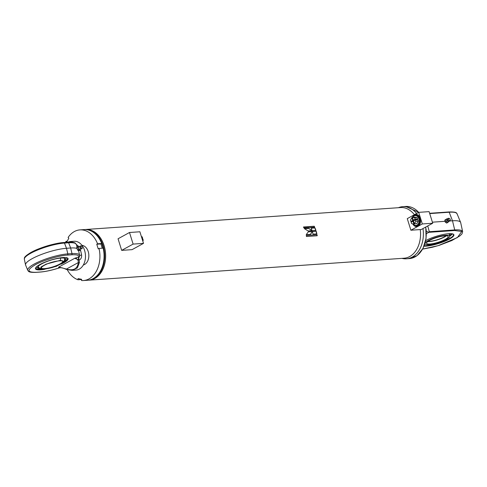 <?xml version="1.0" encoding="UTF-8"?>
<svg xmlns="http://www.w3.org/2000/svg" width="487" height="487" viewBox="0 0 487 487"><rect width="100%" height="100%" fill="white"/><g stroke="black" fill="none" stroke-linecap="round" stroke-linejoin="round"><path stroke-width="0.73" d="M86.698 229.584A25.263 18.098 86 0 1 104.011 245.716A25.263 18.098 86 0 1 90.205 279.909M420.263 229.578A25.391 18.183 86 0 1 404.088 258.213L89.188 280.147A25.391 18.183 86 0 1 88.664 280.171M102.532 245.783A25.391 18.183 86 0 1 87.623 280.256L88.147 280.22A25.391 18.183 86 0 0 103.055 245.746A25.391 18.183 86 0 0 84.616 229.566L84.099 229.596A25.391 18.183 86 0 1 102.532 245.783M310.615 234.314L312.301 231.489L308.362 231.763L306.25 234.618L310.615 234.314M316.185 231.215L312.35 231.483A25.391 18.183 86 0 1 313.031 234.144L316.867 233.882A25.391 18.183 86 0 0 316.185 231.215L312.374 231.556M317.037 234.734L306.286 235.483A25.391 18.183 86 0 1 306.463 236.505L317.214 235.757A25.391 18.183 86 0 0 317.037 234.734L306.299 235.519M85.14 229.535A25.391 18.183 86 0 1 85.657 229.493A25.391 18.183 86 0 1 104.09 245.673A25.391 18.183 86 0 1 89.188 280.147M85.657 229.493L400.558 207.559A25.391 18.183 86 0 1 414.413 214.718M314.218 226.242L303.474 226.991A25.391 18.183 86 0 1 303.894 227.879L314.645 227.131A25.391 18.183 86 0 0 314.218 226.242L303.529 227.112M314.979 227.886L311.144 228.153A25.391 18.183 86 0 1 312.094 230.668L315.929 230.406A25.391 18.183 86 0 0 314.979 227.886L311.193 228.263M312.039 230.674L308.721 228.324L304.357 228.628L308.101 230.948L312.039 230.674M310.444 234.375L312.301 231.489M312.137 231.575L308.301 231.842M311.875 230.771L308.721 228.324M308.569 228.446L304.521 228.726M316.02 231.307A25.141 18.007 86 0 1 316.684 233.894M314.827 228.007A25.141 18.007 86 0 1 315.74 230.418M316.867 234.783A25.141 18.007 86 0 1 317.037 235.769M314.078 226.382A25.141 18.007 86 0 1 314.444 227.143M121.665 250.373L132.062 249.648L143.507 243.366L139.897 231.775L129.499 232.5L118.055 238.776L121.665 250.373L133.109 244.09L143.507 243.366M129.499 232.5L133.109 244.09M416.866 226.552A6.1 4.371 86 0 1 414.437 225.597M412.44 217.287A6.1 4.371 86 0 1 415.843 214.402A6.1 4.371 86 0 1 420.275 218.292A6.1 4.371 86 0 1 416.695 226.571A6.1 4.371 86 0 1 412.745 223.862M398.427 207.712A26.134 18.719 86 0 1 402.81 206.652L405.665 206.458A26.134 18.719 86 0 1 418.704 212.362L407.272 218.633L410.882 230.229L421.279 229.505L432.724 223.229L429.108 211.632L418.71 212.356L422.326 223.953L410.882 230.229M422.326 223.953L432.724 223.229M413.743 215.68A6.1 4.371 86 0 1 416.02 214.396M422.984 228.567A26.134 18.719 86 0 1 406.438 258.798A26.134 18.719 86 0 1 401.958 258.366M402.81 206.652A26.134 18.719 86 0 1 416.647 213.495M447.103 219.582L447.723 218.584A1.619 1.205 53.1 0 0 447.376 219.107A1.321 0.877 61.2 0 0 447.103 219.582A1.321 0.877 61.2 0 0 447.376 220.745A1.321 0.877 61.2 0 0 448.089 221.378L449.665 221.171A1.619 1.205 -126.9 0 0 449.738 221.11A1.589 1.053 -118.8 0 1 448.046 220.41A1.589 1.053 -118.8 0 1 448.04 218.432A1.589 1.053 -118.8 0 1 448.29 218.31A1.589 1.053 -118.8 0 1 448.661 218.304L449.3 218.426A1.12 0.743 -118.8 0 1 450.11 219.101A1.12 0.743 -118.8 0 1 450.244 220.148A1.12 0.743 -118.8 0 1 450.061 220.404A1.12 0.743 -118.8 0 1 448.862 219.905A1.12 0.743 -118.8 0 1 448.862 218.517A1.12 0.743 -118.8 0 1 449.3 218.426M448.819 221.299L448.612 221.567A1.741 1.157 -118.8 0 1 448.284 222.084A1.741 1.157 -118.8 0 1 448.186 222.145A1.741 1.157 -118.8 0 1 446.421 221.311A1.741 1.157 -118.8 0 1 446.421 219.15A1.741 1.157 -118.8 0 1 446.512 219.089A1.741 1.157 -118.8 0 1 447.224 219.04L447.565 219.01M448.131 222.169A1.741 1.157 -118.8 0 1 448.077 222.206A1.741 1.157 -118.8 0 1 446.269 221.305A1.741 1.157 -118.8 0 1 446.305 219.211A1.741 1.157 -118.8 0 1 446.402 219.15A1.741 1.157 -118.8 0 1 446.457 219.12M445.185 222.023L446.652 223.089L447.632 222.547L446.165 221.482L445.185 222.023L444.789 220.148L446.841 218.809L444.789 220.148M448.649 221.494L448.405 221.969M448.125 222.182L447.632 222.547M446.165 221.482L445.769 219.613M450.244 220.148L450.006 220.751A1.589 1.053 -118.8 0 1 449.799 221.061A1.589 1.053 -118.8 0 1 449.738 221.11M449.623 235.465A15.395 3.372 162.7 0 0 451.321 233.681M424.031 246.191A17.276 3.78 162.7 0 0 449.428 239.087A17.276 3.78 162.7 0 0 453.227 234.107A17.276 3.78 162.7 0 0 425.717 240.578M424.214 245.74A16.923 3.707 162.7 0 0 449.087 238.776A16.923 3.707 162.7 0 0 453.464 234.564A16.923 3.707 162.7 0 0 452.995 234.004M432.395 222.182L445.033 221.299M449.885 220.964L452.496 220.781A27.382 5.996 -17.3 0 1 460.617 222.395A27.382 5.996 -17.3 0 1 460.69 222.62L462.65 231.715A26.548 5.814 -17.3 0 0 454.706 229.931L452.496 220.781L449.191 212.229A0.499 0.359 -94 0 0 448.734 211.985L429.631 213.312M426.076 229.018L426.32 231.587M427.756 225.95L429.297 231.702L454.706 229.931A0.499 0.359 -94 0 1 454.511 230.534L461.755 231.453L457.39 237.583L438.172 245.655L422.643 249.082M426.594 231.441L428.913 232.281L429.297 231.702M428.913 232.281L426.387 233.681M425.09 243.153A12.991 2.843 -17.3 0 1 428.359 240.554A12.991 2.843 -17.3 0 1 441.599 235.885A12.991 2.843 -17.3 0 1 449.805 236.061A16.923 3.707 162.7 0 0 452.508 233.857M446.36 235.805A11.353 2.484 -17.3 0 1 429.199 241.601A11.353 2.484 -17.3 0 1 427.696 241.625M429.954 244.011A11.353 2.484 -17.3 0 1 426.569 243.299A11.353 2.484 -17.3 0 1 432.766 238.94A11.353 2.484 -17.3 0 1 444.856 235.83A11.353 2.484 -17.3 0 1 448.241 236.548A11.353 2.484 -17.3 0 1 442.044 240.901A11.353 2.484 -17.3 0 1 429.954 244.011M449.069 233.675L449.805 236.061A12.991 2.843 -17.3 0 1 446.451 239.294A12.991 2.843 -17.3 0 1 433.211 243.957A12.991 2.843 -17.3 0 1 424.999 243.786A12.991 2.843 -17.3 0 1 424.974 243.537M449.288 234.393A14.872 3.257 162.7 0 0 450.098 233.644M79.673 249.758A1.741 0.377 -110.1 0 1 79.625 249.794A1.741 0.377 -110.1 0 1 79.071 249.18A1.741 0.377 -110.1 0 1 78.334 246.879A1.741 0.377 -110.1 0 1 78.425 246.519A1.741 0.377 -110.1 0 1 78.48 246.519L79.6 246.544L80.507 249.021L79.673 249.758M82.382 248.108L81.761 248.839A1.589 0.341 -110.1 0 1 81.737 248.857A1.589 0.341 -110.1 0 1 81.043 247.95A1.589 0.341 -110.1 0 1 80.544 246.197A1.589 0.341 -110.1 0 1 80.641 245.874A1.589 0.341 -110.1 0 1 80.672 245.874L81.615 246.02L82.382 248.108L81.615 246.02M79.533 249.782A1.741 0.377 -110.1 0 1 79.472 249.849A1.741 0.377 -110.1 0 1 78.711 248.82A1.741 0.377 -110.1 0 1 78.176 246.933A1.741 0.377 -110.1 0 1 78.267 246.58A1.741 0.377 -110.1 0 1 78.364 246.592M77.549 249.904L78.218 250.592L79.588 250.087L78.918 249.399L77.549 249.904L76.83 248.029L76.776 246.842L78.346 246.55M78.918 249.399L78.2 247.524L76.83 248.029M78.2 247.524L78.145 246.343M43.836 269.408L40.305 268.952L41.109 266.925L46.192 264.094L60.425 260.308L64.187 261.513L56.504 266.261L43.836 269.408M60.138 264.301C50.843 269.609 33.944 270.79 44.122 265.415C53.418 260.101 70.317 258.926 60.138 264.301M31.235 252.333C38.315 248.108 55.968 242.776 63.554 242.569A0.998 0.712 86 0 1 64.467 243.062L68.63 242.77A25.379 5.558 -17.3 0 1 76.155 244.261L77.165 246.702M67.711 242.282A0.998 0.712 86 0 1 68.63 242.77L70.645 247.999L72.003 253.599L67.839 253.885A24.88 5.448 162.7 0 0 34.181 264.057A24.88 5.448 162.7 0 0 27.783 270.352L25.616 265.092A25.391 5.558 -17.3 0 1 25.549 264.879A25.391 5.558 -17.3 0 1 32.142 258.67A25.391 5.558 -17.3 0 1 66.488 248.291L70.645 247.999A25.884 5.667 -17.3 0 1 77.196 248.534M39.678 268.404A14.403 3.153 -17.3 0 1 37.852 267.18A14.403 3.153 -17.3 0 1 46.399 261.726A14.403 3.153 -17.3 0 1 61.082 258.043A14.403 3.153 -17.3 0 1 65.203 258.658A14.403 3.153 -17.3 0 1 64.394 260.709M79.594 255.298A25.379 5.558 -17.3 0 0 72.003 253.599A0.998 0.712 86 0 1 71.613 254.804C76.569 254.5 79.004 255.194 78.924 256.874L79.539 256.485L79.594 255.298L78.553 250.47M58.337 268.173L59.158 267.905L58.337 268.173A7.469 7.122 -62 0 1 63.194 268.173L58.805 267.034L74.773 258.268L78.924 256.874A7.469 2.088 -103.5 0 0 78.419 259.815L74.773 258.268C77.104 258.353 78.285 259.784 78.304 262.566A0.998 0.578 1.4 0 0 79.411 262.505L77.39 267.911L72.07 270.358L66.676 269.494A0.998 0.335 -70.3 0 1 66.567 269.5A0.998 0.335 -70.3 0 1 66.445 269.067L58.805 267.034L58.337 268.173C51.415 270.334 45.382 271.612 40.244 272.014L36.081 272.306C27.053 272.452 26.736 269.975 35.137 264.855C42.156 260.648 59.925 255.279 67.456 255.091L71.613 254.804M44.384 269.36A17.075 3.738 -17.3 0 1 40.555 269.853A17.075 3.738 -17.3 0 1 35.63 267.844A17.075 3.738 -17.3 0 1 46.502 261.556A17.075 3.738 -17.3 0 1 62.981 257.544A17.075 3.738 -17.3 0 1 67.407 257.946A17.075 3.738 -17.3 0 1 61.064 264.167M67.316 257.903A16.923 3.707 -17.3 0 1 67.888 258.524A16.923 3.707 -17.3 0 1 63.511 262.737A16.923 3.707 -17.3 0 1 62.567 263.236M42.613 269.451A16.923 3.707 -17.3 0 1 40.61 269.658A16.923 3.707 -17.3 0 1 35.563 268.593A16.923 3.707 -17.3 0 1 35.685 267.759M36.117 267.199L40.677 269.165M64.059 268.428L66.567 269.5L72.07 270.358L76.124 270.078A14.44 10.343 -94 0 0 84.598 250.476A14.44 10.343 -94 0 0 74.115 241.272L70.067 241.552L67.559 242.24M72.898 242.331L70.067 241.552M76.216 244.401L78.9 246.58M80.069 249.332L80.69 250.744L78.419 250.129M77.47 246.592A7.469 3.756 -25.1 0 1 76.995 246.294M70.091 242.13L69.136 242.149M80.69 250.744L81.579 254.938A7.469 0.664 -10.5 0 0 79.643 255.657M63.34 268.227L63.34 268.227C61.1 267.613 59.554 267.564 58.708 268.081C51.592 270.328 45.364 271.661 40.019 272.081A0.998 0.712 86 0 1 39.794 272.044M66.445 269.067C73.549 271.015 77.506 268.848 78.304 262.566L66.445 269.067M79.411 262.505L79.071 260.192L78.419 259.815M79.265 256.874A7.469 3.695 -128 0 0 79.071 260.192C81.006 259.175 81.84 257.422 81.579 254.938M64.004 261.896L66.64 257.69M83.332 264.995A9.959 7.128 -94 0 0 88.238 251.627A9.959 7.128 -94 0 0 81.962 245.308M65.568 242.38A25.391 18.183 86 0 1 66.007 241.321L66.713 242.088L68.819 238.21L68.113 237.449A25.391 18.183 86 0 1 79.941 229.888A25.391 18.183 86 0 1 97.57 243.792L96.767 244.237L98.216 248.875L99.013 248.431A25.391 18.183 86 0 1 83.466 280.542A25.391 18.183 86 0 1 81.536 280.536L81.627 279.331L78.072 278.564L77.981 279.769A25.391 18.183 86 0 1 67.267 269.737M81.615 279.514L77.981 279.769M66.007 241.321L67.176 241.235M97.57 243.792L101.728 243.506L100.931 243.944L96.767 244.237M79.941 229.888L84.099 229.596A25.391 18.183 86 0 1 101.728 243.506M100.931 243.944L102.258 248.206M83.466 280.542L87.623 280.256A25.391 18.183 86 0 0 103.177 248.145L99.013 248.431M141.467 236.828L142.149 236.779L141.4 236.621M141.894 238.198L142.581 238.149L142.149 236.779M141.979 238.478L142.581 238.149M142.125 238.94L142.813 238.892L143.239 240.261L142.551 240.31M142.794 241.077L143.239 240.261M413.146 223.947A4.925 3.531 -94 0 0 417.615 224.684A4.925 3.531 -94 0 0 418.814 218.76A4.925 3.531 -94 0 0 412.824 217.263M412.002 221.768A5.527 3.957 86 0 1 411.941 221.427M412.495 217.287A5.527 3.957 86 0 1 415.435 215.004A5.527 3.957 86 0 1 419.447 218.529A5.527 3.957 86 0 1 416.202 226.029A5.527 3.957 86 0 1 412.781 223.874M416.202 226.029L417 225.974A5.527 3.957 -94 0 0 420.244 218.468A5.527 3.957 -94 0 0 416.233 214.95L415.435 215.004M416.257 223.697L413.907 224.111L411.57 223.612L411.144 222.242L413.006 221.22L413.907 224.111M415.393 219.911L417.816 219.74L418.242 221.11L416.854 223.655L414.431 223.825L413.53 220.934L415.393 219.911L415.819 221.281L414.431 223.825M417.584 218.998L415.161 219.168L413.299 220.191L412.392 217.293L414.821 217.123L417.158 217.628L417.584 218.998L416.001 219.868M413.603 221.177L413.006 221.22M412.726 221.372L410.912 221.5L410.486 220.13L411.874 217.579L412.471 217.537M414.589 220.349L412.775 220.477L410.912 221.5M411.874 217.579L412.775 220.477M418.242 221.11L415.819 221.281M413.299 220.191L415.113 220.063M417.158 217.628L414.735 217.799L415.161 219.168M412.392 217.293L414.735 217.799M86.388 229.56A25.287 18.11 86 0 1 104.029 245.71A25.287 18.11 86 0 1 89.894 279.976M425.632 227.119A26.134 18.719 86 0 1 409.299 258.603L417.067 255.62L423.02 248.376L426.101 238.234L425.76 227.045M448.29 218.31L447.723 218.584A1.619 1.205 53.1 0 1 448.04 218.432M429.717 213.586L449.191 212.229A26.548 5.814 -17.3 0 1 457.068 213.793L460.617 222.395M428.864 232.323L454.511 230.534M446.049 235.799A11.201 2.453 -17.3 0 1 429.254 241.406A11.201 2.453 -17.3 0 1 427.945 241.436M79.521 246.812A1.619 1.309 -2.5 0 1 80.544 246.197M60.54 258.092A14.933 10.696 86 0 1 60.425 260.308M59.84 264.033A11.201 2.453 -17.3 0 1 44.688 268.617A11.201 2.453 -17.3 0 1 41.346 267.911C41.194 267.436 42.138 266.596 44.183 265.397C50.149 261.647 63.834 259.656 62.738 261.245A11.201 2.453 -17.3 0 1 59.84 264.033M76.155 244.261C75.4 243.567 76.222 241.954 67.93 242.216L63.773 242.502C52.59 243.731 41.681 247.025 31.046 252.388C22.244 257.793 24.831 258.244 24.35 259.315A24.88 5.448 -17.3 0 1 30.809 253.228A24.88 5.448 -17.3 0 1 64.467 243.062L66.488 248.291L67.839 253.885A0.998 0.712 86 0 1 67.456 255.091M40.244 272.014A0.998 0.712 86 0 1 40.019 272.081L35.861 272.367A0.998 0.712 -94 0 0 36.081 272.306M406.438 258.798L409.299 258.603M405.665 206.458L418.802 212.35M457.068 213.793C456.264 213.428 458.09 211.766 448.844 211.955L429.625 213.288M422.631 249.107L432.286 247.28L439.195 245.351L451.814 240.554L459.972 235.854L461.938 233.949L462.65 231.715M79.551 246.574L80.641 245.874M80.452 249.021L81.737 248.857M38.065 266.651L40.305 268.952M64.728 258.341L64.193 261.495M35.533 268.215L36.75 268.952L40.731 269.183M27.783 270.352C28.544 271.046 27.704 272.617 35.861 272.367M24.35 259.315L25.549 264.879M63.967 261.945L67.096 259.516L67.699 258.201"/></g></svg>
